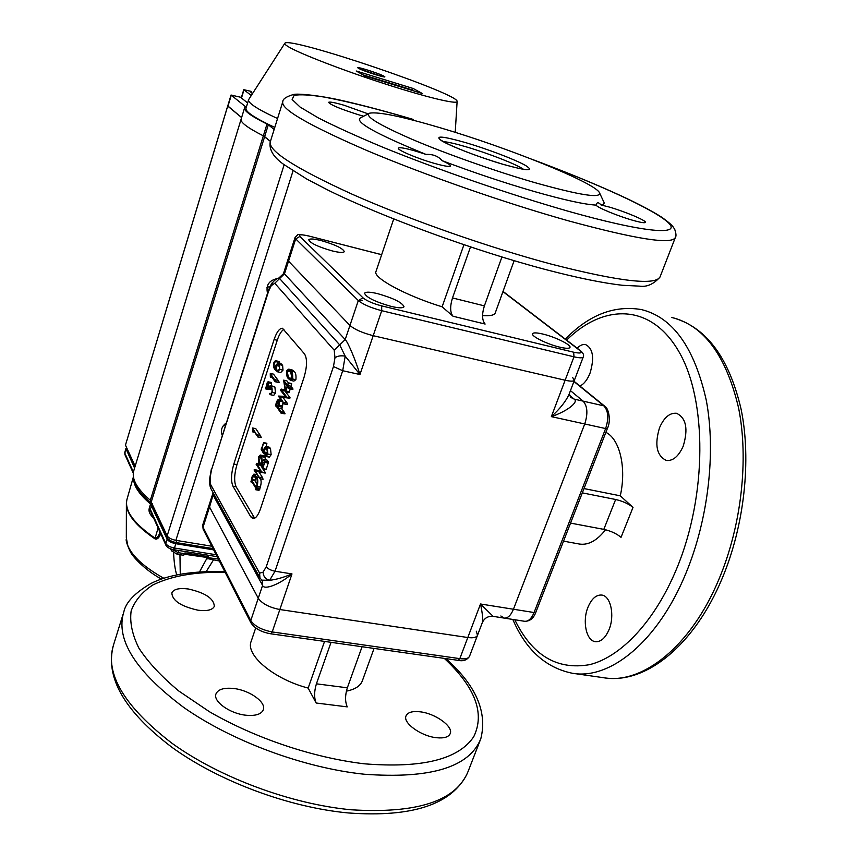 <?xml version="1.0" encoding="UTF-8"?>
<svg xmlns="http://www.w3.org/2000/svg" width="857" height="857" viewBox="0 0 857 857"><rect width="100%" height="100%" fill="white"/><g stroke="black" fill="none" stroke-linecap="round" stroke-linejoin="round"><path stroke-width="1.29" d="M263.078 572.187C263.345 576.525 265.541 579.236 269.644 580.307C276.2 579.557 283.656 577.436 291.991 573.922C279.607 584.485 264.042 590.377 262.585 585.395L262.21 580.65L259.96 577.907L259.585 573.151L263.078 572.187L266.281 566.723L333.459 366.539L334.969 357.819L334.219 350.202L274.754 283.26L279.618 278.546L278.75 278.054C276.522 278.793 274.54 280.218 272.794 282.36M272.869 282.274L268.552 291.326L211.518 469.797L210.179 477.263L210.426 484.141L259.585 573.151M274.754 283.26L271.487 285.531M334.969 357.819C337.39 355.955 340.797 355.398 345.2 356.148L339.704 344.889L345.2 339.576C347.781 341.686 355.698 360.347 359.951 374.52L345.2 356.148L342.704 370.727L275.033 571.223L269.644 580.307L261.781 580.135M209.74 478.335L210.179 477.263M213.554 493.471L209.536 507.001L258.268 598.24C262.124 603.692 269.323 607.452 279.853 609.531C269.323 607.452 262.124 603.692 258.268 598.24L262.585 585.395L213.275 495.367L213.114 492.679L209.215 504.741L209.536 507.001L209.215 504.741M278.825 278.032L283.41 273.769L284.47 273.833L345.2 339.576L349.945 325.456C354.584 329.452 362.329 332.859 373.191 335.687C362.329 332.859 354.584 329.452 349.945 325.456L288.541 261.171L287.92 259.714L288.541 261.171L284.47 273.833L279.618 278.546L339.704 344.889L334.219 350.202M290.502 371.402L292.108 378.826M288.552 377.744L290.759 379.522L292.269 378.473C292.355 374.338 291.562 371.756 289.902 370.738L288.648 370.01L287.084 371.017L288.552 377.744L291.83 378.451M290.352 371.724L287.084 371.017M288.263 378.537C286.859 377.198 286.356 374.541 286.763 370.556L288.755 369.142L291.059 370.91L294.347 371.617C295.761 373.009 296.276 375.698 295.89 379.683L293.887 381.108L290.587 380.401L288.263 378.537M291.059 370.91C292.473 372.292 292.976 374.991 292.591 378.976L295.89 379.683M292.591 378.976L290.587 380.401M288.755 369.142L292.023 369.86L294.347 371.617M287.181 386.057L284.106 382.018L285.788 390.588L287.181 386.057M285.467 391.97L283.603 380.154L287.427 385.157L288.38 382.843L287.727 385.554L291.005 386.25L293.04 389.067L288.863 388.532L287.481 386.496L285.467 391.97L288.648 392.635M289.473 388.478L289.409 387.75L292.698 388.457M287.727 385.554L289.409 387.75M286.099 391.038L289.377 391.735L288.755 392.656M290.266 388.832L289.377 391.735M289.034 388.532L292.098 389.174M289.216 388.542L292.323 389.228M293.04 389.089L289.741 388.392M288.37 383.24L291.659 383.936L291.005 386.25M288.434 382.929L291.659 383.936M283.603 380.154L286.87 380.851L288.402 382.843L291.659 383.54M286.024 391.842L289.302 392.538M286.131 391.531L289.42 392.227M280.432 390.214L281.192 389.078L284.46 389.774L285.006 391.038L281.739 390.353L286.752 397.048L279.703 396.748L284.299 403.936L278.3 396.063L285.338 396.373L280.432 390.214M281.739 390.353L281.192 389.078M283.892 402.426L287.181 403.111L287.588 404.611L286.891 404.525M279.703 396.748L282.971 397.434L287.181 403.111M286.592 397.519L289.891 398.205L282.971 397.434M286.752 397.048L289.891 398.205M285.756 392.045L290.052 397.734M278.289 407.803L278.793 401.215L277.989 400.658L276.243 404.836L278.289 407.803M278.975 405.404L276.243 404.836M279.318 404.011L276.586 403.443M279.253 402.062L277.111 401.612M279.489 401.076L278.611 408.243L281.053 411.671L284.342 412.346L285.06 413.781L280.957 413.095L276.018 405.79L275.408 405.897L276.704 401.419L278.107 399.587L279.489 401.076L282.446 401.697M275.622 405.939L276.211 406.057M281.417 413.181L284.01 413.717M285.06 413.792L281.76 413.117L284.878 413.867M281.053 411.671L281.76 413.117M278.611 408.243L281.878 408.918L284.342 412.346M279.082 406.529L282.349 407.204L281.878 408.918M282.981 402.458L282.349 407.204M278.107 399.587L281.396 400.273M261.567 448.586L263.602 442.619L261.985 449.047L263.72 451.832L264.192 448.361L265.884 446.497L267.213 447.718L267.866 454.06L266.066 456.492L264.92 455.281L265.959 455.57L267.502 453.696L266.795 448.34L265.788 447.547L264.513 448.843L263.688 453.707L261.074 449.068L261.567 448.586M263.827 453.599L266.913 454.189M264.192 453.182L267.084 454.231M264.31 452.667L267.609 453.374M264.213 452.432L267.566 453.299M267.609 450.011L267.416 452.657L264.16 452.035M267.384 449.389L264.513 448.832M265.038 454.938L266.698 455.26M267.866 454.06L271.144 454.692L269.334 457.113L266.066 456.492M267.213 447.718L270.48 448.35L271.144 454.692M265.884 446.497L269.152 447.129L270.48 448.35M261.985 449.047L263.902 449.411M263.624 443.005L266.87 443.637L266.088 446.529M263.645 442.662L266.87 443.637M259.585 463.766L258.782 462.512L258.557 456.856L260.239 455.024L261.728 456.652L262.745 467.74L264.502 462.159L263.613 459.898L264.974 461.109L262.756 468.929L262.028 467.772L261.664 460.584L260.142 456.053L258.932 457.338L259.585 463.766L261.364 464.098M259.735 463.305L261.374 463.616M259.457 462.834L261.406 463.198M258.932 457.338L261.503 457.831M262.96 468.629L265.691 469.143M264.931 462.437L268.209 463.059L266.238 469.25M264.974 461.109L268.241 461.73L268.209 463.059M263.763 459.47L267.03 460.091L268.241 461.73M261.899 462.33L264.31 462.78M262.124 460.402L264.106 460.787M261.728 456.652L264.984 457.274L265.445 459.791M260.239 455.024L263.485 455.645L264.984 457.274M256.157 464.344L256.896 463.283L260.132 463.894L260.646 465.244L257.4 464.633L261.931 472.486L255.418 470.879L259.778 478.72L254.09 470.011L260.753 471.168L256.157 464.344M257.4 464.633L256.896 463.283M254.24 469.55L260.592 470.932M259.328 477.124L262.596 477.735L263.045 479.32L259.821 478.72M258.803 471.714L262.596 477.735M261.931 472.486L265.209 473.096L262.081 472.025M260.646 465.244L261.717 466.936M263.024 468.972L265.359 472.635M255.815 477.253L254.936 480.766L257.143 484.344M255.054 480.081L251.819 479.492L253.865 475.057L255.461 476.706C257.154 477.895 257.636 480.713 256.918 485.169L256.2 487.526L251.701 480.166L254.936 480.766M251.819 479.492L251.701 480.166M255.793 477.295L252.558 476.706M255.975 489.443L256.682 487.74L259.95 488.329L259.243 490.033L255.611 489.701L255.943 488.404L251.476 481.109L250.983 481.741L251.979 481.923M250.983 481.741L252.162 476.535L253.897 474.125L256.489 477.07C258.011 478.677 258.203 481.763 257.079 486.326L256.682 487.74M259.746 489.486L256.479 488.886M260.346 478.827C261.396 480.552 261.396 483.252 260.346 486.915L259.95 488.329M256.489 477.07L258.664 477.467M276.243 365.553L279.436 366.25L279.35 369.313C279.671 366.185 279.2 364.439 277.936 364.064L276.243 365.553L276.875 370.203L277.797 370.835L279.35 369.292M278.654 370.588L276.875 370.203M276.597 361.418L279.81 362.125M276.457 361.847L275.558 361.29C273.608 364.096 273.576 366.635 275.472 368.896L275.9 365.157L277.904 363.1L279.382 364.611L279.778 369.442L277.518 371.809L275.14 369.742C273.758 368.639 273.351 366.153 273.94 362.297L275.493 360.561L276.318 361.054M275.633 360.593L279.521 361.75M279.778 369.442L283.014 370.149L280.742 372.506L277.518 371.809M279.382 364.611L282.606 365.318L283.014 370.149M277.904 363.1L281.128 363.797L282.606 365.318M278.118 362.211L277.561 363.1M270.266 374.413L270.298 373.448L276.04 381.729L275.033 381.708L270.662 375.205L270.351 377.241L270.266 374.413M275.879 381.815L278.193 382.34M270.298 373.448L273.501 374.134L278.193 380.412L279.275 382.415L276.04 381.729M270.533 377.326L272.547 377.755M275.279 381.729L278.504 382.415M275.708 381.815L278.943 382.501M279.275 382.415L275.9 381.826M274.968 379.726L278.193 380.412M268.477 388.607L266.291 388.51L268.412 388.949L267.663 383.336L266.602 387.043L268.423 387.428M268.402 388.982L271.626 389.699M269.387 386.046L268.616 385.875L268.819 387.482L270.608 385.457L271.69 386.346L272.258 392.452L270.501 394.734L269.377 393.738L270.405 393.963L271.915 392.067C272.387 389.024 272.055 387.214 270.908 386.657L269.173 387.557L268.509 389.046M268.616 385.875L268.048 382.725L271.251 383.411L271.68 385.682M266.291 388.51L265.595 388.874L267.33 382.318L268.07 381.783L268.048 382.725M266.356 388.157L266.602 387.043M268.937 388.928L271.712 389.721M269.077 388.446L272.172 389.099M269.034 388.071L272.087 388.714M269.173 387.557L271.894 388.135M269.484 393.395L271.058 393.727M272.258 392.452L275.493 393.127L273.715 395.409L270.501 394.734M271.69 386.346L274.904 387.021L275.493 393.127M270.662 385.468L274.904 387.021M268.08 382.286L271.251 383.411M268.102 381.858L271.283 382.961M265.724 388.832L268.777 389.464M268.262 386.368L266.859 386.068M252.558 428.961L252.59 427.997L257.936 436.963L252.922 429.807L252.611 431.832L252.558 428.961M252.59 427.997L255.772 428.629L260.249 435.388L261.267 437.509L258.053 436.877M252.794 431.928L254.55 432.282M257.732 436.931L261.042 437.573M261.267 437.509L257.946 436.963M261.139 437.595L257.925 436.963M257.036 434.756L260.249 435.388M476.288 631.202L477.499 635.294C476.513 637.49 473.289 638.229 467.815 637.522C473.289 638.229 476.513 637.49 477.499 635.294L482.266 622.76C483.112 619.686 482.523 613.43 480.498 603.992L493.15 616.365L504.152 618.09C507.773 618.368 510.868 615.422 513.439 609.241L584.731 423.969C588.041 413.685 587.506 406.068 583.124 401.14C587.506 406.068 588.041 413.685 584.731 423.969L551.362 416.631C560.232 408.532 566.188 400.958 569.209 393.909L574.394 380.262M569.38 395.131L574.147 399.105C579.053 401.933 567.323 411.242 551.362 416.631L565.127 380.229L373.191 335.687L359.951 374.52L342.704 370.727L333.459 366.539M569.241 393.834L570.708 397.348L574.147 399.105L583.124 401.14L570.451 390.642L583.124 401.14L603.864 405.854L573.922 381.504M572.572 377.423L574.415 380.197C573.783 381.451 570.687 381.461 565.127 380.229L373.191 335.687L381.708 310.695C370.824 307.792 363.025 304.417 358.312 300.561L295.708 238.878L295.054 237.496L297.486 235.011C296.854 234.1 300.411 234.379 308.177 235.846L307.963 235.857M274.079 339.543L233.822 464.065C231.09 473.664 230.801 481.034 232.954 486.187L250.822 516.889L252.911 518.603C255.632 518.699 258.193 515.368 260.592 508.576L304.117 377.059C307.181 366.432 307.32 358.719 304.535 353.952L282.456 328.252C279.489 328.242 276.704 332.002 274.079 339.543L277.25 340.261L236.96 464.655C234.218 474.242 233.94 481.613 236.114 486.755L254.658 518.239M283.988 329.281C281.482 330.738 279.232 334.391 277.25 340.261M266.281 566.723C267.855 568.855 270.78 570.355 275.033 571.223L291.991 573.922L279.853 609.531L467.815 637.522L480.498 603.992L513.439 609.241L584.731 423.969L605.62 428.564C608.931 418.345 608.352 410.771 603.864 405.854L604.956 406.4C608.395 407.953 611.416 420.541 607.377 428.5L535.882 612.166C533.665 618.283 529.926 621.336 524.666 621.293C528.351 621.593 531.49 618.668 534.072 612.53L535.882 612.166M582.321 492.871L615.637 499.492C622.75 501.163 628.535 503.798 633.012 507.387L620.275 495.817L583.992 488.565M633.012 507.387L621.036 537.339C616.644 533.643 610.902 530.986 603.81 529.369L615.637 499.492M608.952 629.82C614.983 615.808 610.773 595.936 601.828 595.069C596.279 594.619 591.673 598.615 588.041 607.056C582.16 620.875 586.156 640.693 595.283 641.657C600.714 642.129 605.267 638.176 608.952 629.82M579.932 386.068C584.013 384.075 587.388 379.758 590.055 373.095C594.533 357.905 593.044 348.403 585.588 344.578C582.835 344.075 580.028 345.285 577.168 348.188M683.19 446.229C688.396 428.907 686.168 417.916 676.527 413.288C669.703 412.667 664.046 417.466 659.558 427.675C654.394 444.826 656.655 455.763 666.35 460.466C673.013 461.109 678.626 456.363 683.19 446.229M500.852 615.979L504.152 618.09C507.773 618.368 510.868 615.422 513.439 609.241L534.072 612.53L605.62 428.564L607.377 428.5M570.548 523.102L603.81 529.369M563.531 541.142L579.428 544.045C588.32 545.384 597.018 540.628 605.535 529.755M620.275 495.817C626.671 467.761 619.772 439.041 605.878 432.346M452.496 297.947L484.387 305.874C481.773 314.337 482.02 320.4 485.126 324.053L453.053 316.254C450.075 312.601 449.893 306.495 452.496 297.947L470.482 246.955M599.782 193.382L603.553 201.449C604.806 203.334 603.96 204.512 601.014 204.962L608.973 206.976C624.539 211.379 646.596 220.645 645.439 222.359C644.903 223.216 640.725 222.541 632.916 220.335C617.822 216.093 596.386 207.169 596.183 205.112C584.71 204.512 564.27 200.035 534.875 191.689C504.762 182.98 473.846 172.643 442.126 160.677C447.857 163.28 450.643 165.047 450.503 165.979C449.614 166.997 444.183 166.119 434.21 163.323C417.391 158.588 396.791 149.836 398.344 148.154C399.383 147.147 404.922 148.068 414.97 150.918L425.972 154.399C375.205 133.606 353.491 121.351 360.829 117.645L368.66 113.692M601.014 204.962C598.764 202.37 597.243 202.081 596.44 204.116L596.183 205.112M363.668 116.209L359.233 114.967C341.022 109.235 330.791 105.036 328.563 102.347C329.559 101.576 334.808 102.572 344.3 105.325L368.242 113.906M321.107 240.56C313.801 238.771 309.666 238.503 308.724 239.767C310.116 243.067 317.904 246.773 332.098 250.887C339.372 252.654 343.443 252.901 344.321 251.637C342.864 248.326 335.13 244.631 321.107 240.56M542.984 334.08C536.728 332.602 533.247 332.505 532.518 333.769C531.019 336.201 547.398 344.31 559.696 347.149C565.888 348.585 569.316 348.67 569.991 347.406C571.351 344.889 555.1 336.908 542.984 334.08M377.583 293.63C369.924 291.841 365.585 291.712 364.568 293.244C366.207 297.411 375.077 301.793 391.178 306.41C398.794 308.156 403.069 308.263 404.001 306.742C402.276 302.542 393.47 298.172 377.583 293.63M583.21 357.048L574.415 380.197C573.783 381.451 570.687 381.461 565.127 380.229L573.986 356.812L573.665 352.216C580.714 353.705 582.674 353.073 579.557 350.299L502.952 291.605M484.387 305.874L501.923 257.014M463.926 244.759L442.126 306.806C405.79 295.708 372.334 277.486 375.998 271.455L393.717 218.974M453.053 316.254L442.126 306.806M440.38 127.811C506.723 147.329 592.862 181.791 599.311 192.386C602.31 198.781 580.639 195.492 534.329 182.498C495.378 171.218 446.176 153.832 412.474 139.487C378.098 124.501 363.85 115.727 369.742 113.145C378.74 111.667 402.297 116.552 440.38 127.811M349.945 325.456L288.541 261.171L295.708 238.878L299.854 236.468L362.961 297.818L358.312 300.561L349.945 325.456M514.114 260.699L495.25 312.934C494.393 315.194 490.172 316.083 482.577 315.612M442.126 160.677C438.334 156.188 432.946 154.099 425.972 154.399M347.331 687.817C345.017 695.37 344.996 701.712 347.256 706.875L316.169 703.019C314.026 697.834 314.112 691.438 316.415 683.822L347.331 687.817L362.072 646.735M198.042 610.216C207.126 611.309 212.547 610.013 214.325 606.327C213.907 598.572 205.251 592.798 188.369 588.995C179.231 587.827 173.725 589.113 171.839 592.851C172.193 600.586 180.923 606.37 198.042 610.216M245.884 715.22C255.461 716.098 261.256 714.309 263.281 709.864C266.527 702.29 249.558 690.174 233.715 688.503C224.063 687.518 218.16 689.285 216.018 693.816C212.654 701.23 229.762 713.635 245.884 715.22M436.556 737.727C444.14 738.466 448.704 737.074 450.246 733.549C453.449 726.382 435.067 713.335 419.951 711.792C412.281 710.978 407.632 712.36 406.014 715.938C402.683 722.922 421.173 736.259 436.556 737.727M331.048 642.332L316.415 683.822M316.169 703.019L308.156 688.075L324.546 641.411M209.172 504.859L202.734 524.923L203.023 527.248L250.769 620.575C254.561 626.135 261.706 629.916 272.215 631.941L279.853 609.531L467.815 637.522L459.823 658.637C465.287 659.312 468.533 658.519 469.55 656.248C467.033 660.126 463.219 661.486 458.099 660.34L270.705 633.784L272.215 631.941L459.823 658.637L458.099 660.34M250.855 622.718L203.184 529.305L203.023 527.248L209.536 507.001L258.268 598.24L250.769 620.575L250.908 622.814C254.765 628.513 261.364 632.166 270.705 633.784M255.697 627.945L251.197 641.293C245.102 654.877 273.801 679.194 308.156 688.075M346.367 691.149C355.119 689.403 360.454 685.943 362.372 680.758L374.048 648.428M213.393 560.049L206.258 571.523M176.713 574.865C175.064 569.562 174.035 562.256 173.607 552.958M160.773 533.879L160.248 534.907C158.566 538.378 156.799 539.696 154.956 538.849C135.76 525.716 126.236 513.825 126.386 503.188L126.868 499.77M153.553 517.917C149.782 514.586 148.357 511.34 149.3 508.19L150.521 504.012C138.834 494.082 133.167 485.255 133.531 477.52M218.396 559.107L184.866 554.297M207.79 557.329L208.487 556.686L184.951 552.904L184.694 553.697L178.299 552.679L177.11 554.233M184.866 554.168L184.951 552.904M154.956 538.849L155.085 538.207C157.002 538.1 158.47 536.503 159.488 533.418L160.248 534.907M179.959 554.704L180.259 574.179M199.542 571.865L206.633 558.828M165.947 545.32L165.797 543.499L150.361 509.465L151.946 504.195L150.875 502.93L150.521 504.012L167.094 539.182C168.465 541.281 171.368 542.792 175.803 543.702L213.682 549.873M149.3 508.19L151.186 512.7M208.487 556.686L207.062 559.032L206.483 558.303L207.265 557.757M176.574 540.456L176.178 542.577C171.721 541.645 168.818 540.135 167.469 538.057L165.797 543.499C167.115 545.641 170.018 547.152 174.485 548.03L173.285 549.605M124.908 454.585L124.79 452.517L124.993 454.799L133.285 473.128M133.424 472.1L124.865 453.214L125.893 448.565L134.57 468.072M171.443 549.176L178.299 552.679L178.952 550.526M284.738 43.439L248.659 99.605C248.134 100.751 249.301 102.444 252.162 104.683C256.779 108.261 265.242 112.878 277.561 118.523M288.316 46.707C285.413 44.95 284.267 43.793 284.888 43.204C289.741 36.358 459.663 93.906 457.113 101.48C457.488 104.704 426.25 97.248 384.236 83.654C342.286 70.092 299.586 53.562 288.316 46.707M248.551 99.937L246.045 108.143C244.877 111.464 254.454 117.891 274.786 127.436M251.015 92.535L251.347 91.42L250.351 91.678L252.601 93.477M241.171 118.984L241.16 119.037C239.971 122.123 247.373 127.725 263.345 135.845L267.009 124.04C250.951 116.038 243.495 110.596 244.62 107.693L245.231 106.45L231.047 95.031L241.417 97.43M251.347 91.42L243.774 89.696L241.278 97.869L247.63 102.958M251.294 95.513L243.774 89.696M267.009 124.04L268.316 124.801L264.642 136.627L270.426 141.416L263.345 135.845M274.154 129.439L268.316 124.801M365.039 75.984L356.201 70.992L365.018 75.973L422.308 93.531M356.201 70.992L413.149 88.485L422.405 93.552M413.149 88.485L411.842 89.814L413.963 90.971M363.047 74.848L411.842 89.814M227.758 105.882L241.61 117.57L227.941 106.257L231.251 95.341M251.658 92.952L252.794 93.188M222.167 435.185C220.42 430.557 221.706 426.518 226.044 423.069M223.141 425.95L225.284 425.426M267.523 293.255C265.713 285.295 268.98 280.4 277.314 278.579M266.955 287.299L269.944 286.645M231.036 95.052L125.465 445.115L135.149 466.187M241.042 119.412L133.949 470.118C131.175 478.474 136.638 488.533 150.329 500.274L167.158 535.839C168.54 537.928 171.443 539.428 175.867 540.338L211.818 546.22M227.716 105.947L125.465 445.115M272.762 282.382C271.969 282.617 270.491 285.392 268.327 290.716L268.552 291.326M268.316 290.748L211.518 469.797M260.089 578.132L210.822 488.49L210.426 484.141M283.71 403.872L287.009 404.547M284.299 403.936L287.588 404.611M280.957 413.095L284.245 413.77M279.457 405.286L282.735 405.961M255.74 489.626L259.007 490.215M257.079 486.326L260.346 486.915M236.96 464.655L233.822 464.065M236.114 486.755L232.954 486.187M254.1 517.457L250.822 516.889M514.811 619.761C532.058 655.38 556.996 670.345 589.637 664.657C620.971 656.933 654.877 621.304 676.655 568.716C707.304 495.196 707.046 399.887 678.969 351.766C651.031 303.142 603.778 303.421 566.616 340.111M565.352 339.147C588.823 314.905 614.158 305.038 641.347 309.559C672.756 317.219 694.395 347.449 706.264 400.23C716.045 451.725 708.418 519.01 686.007 573.054C657.897 641.829 609.702 680.276 572.112 673.216C545.545 667.646 525.791 649.724 512.829 619.45M573.612 673.431L603.382 677.683C641.882 684.85 690.838 646.971 719.044 578.989C741.551 525.577 748.879 458.977 738.563 407.857C726.093 355.441 703.79 325.296 671.642 317.422C705.697 326.388 728.857 356.994 741.112 409.25C751.535 460.016 744.39 525.652 722.119 578.539C694.481 644.893 646.285 684.004 604.924 677.908M282.585 102.39L270.384 141.534C267.545 150.478 294.926 168.101 352.548 194.389C409.239 219.531 489.293 247.641 551.994 264.31C620.372 281.76 656.441 285.831 660.211 276.5L675.209 237.86M413.492 119.541C377.658 108.989 347.771 101.469 323.85 97.002C309.848 94.816 299.929 94.27 294.08 95.363L292.141 99.498L300.1 107.061L318.354 117.923C335.515 126.665 357.23 136.531 383.486 147.511C439.041 170.061 509.465 194.378 567.355 210.993C644.85 232.975 682.183 235.771 668.331 222.724C654.566 209.633 598.861 184.309 533.922 160.045M532.508 159.488C589.445 180.763 639.258 202.498 662.343 217.635C672.595 225.262 672.509 225.894 674.716 229.333C676.141 233.511 676.366 236.2 675.391 237.378C672.338 244.909 636.547 239.36 568.03 220.72C505.169 203.077 424.419 174.871 366.967 150.553C308.531 125.24 280.464 108.968 282.789 101.747C282.703 99.037 286.292 96.616 293.533 94.484C297.1 93.317 319.757 95.234 344.685 101.137C364.986 105.829 387.825 111.924 413.203 119.423M579.557 350.299L580.607 350.834C583.253 353.063 584.131 355.109 583.231 356.983C582.631 358.151 579.546 358.087 573.986 356.812L381.708 310.695L381.676 305.895L573.665 352.216M362.961 297.818C366.753 300.893 372.988 303.582 381.676 305.895M381.644 254.722L308.177 235.846L381.665 254.668M308.402 235.964C301.182 234.272 298.332 234.443 299.854 236.468M362.093 300.603L358.28 300.528M523.456 169.279C516.653 164.362 488.19 153.253 466.176 146.836C455.399 143.676 447.761 141.941 443.251 141.609M466.026 142.733C487.826 149.172 515.164 159.573 525.491 165.433C534.939 171.443 527.505 171.089 503.177 164.362C480.22 157.677 450.782 146.354 441.634 140.762C434.06 135.32 442.191 135.974 466.026 142.733M225.134 572.315C195.557 571.662 171.475 575.861 152.9 584.945C142.198 591.876 134.945 600.543 131.153 610.923C129.6 622.193 132.203 634.641 138.963 648.256C148.207 662.332 161.491 676.591 178.824 691.031L209.494 711.76C255.311 738.263 313.255 757.727 364.246 763.801C422.062 768.45 458.57 759.409 473.76 736.677C485.083 713.335 475.271 687.239 444.312 658.39M445.844 658.604C475.903 685.214 487.558 711.91 480.82 738.691C469.486 767.229 430.632 779.077 364.257 774.225C303.946 767.958 231.872 741.219 183.816 707.507C135.331 671.181 115.331 639.311 123.826 611.877C125.872 602.257 134.956 592.765 151.078 583.392C168.422 574.693 192.996 570.773 224.78 571.619M467.44 773.164C452.25 804.38 412.506 817.642 348.21 812.939C288.734 807.423 218.556 781.177 171.775 747.186C124.179 711.01 104.747 676.955 113.499 645.01C104.65 673.623 124.169 706.382 172.043 743.308C219.521 777.535 291.048 804.177 351.166 809.779C417.37 813.839 456.374 800.995 468.19 771.236L480.113 740.512M163.783 578.25C144.405 567.334 132.417 556.472 127.832 545.673L126.322 537.917L126.386 504.355M158.106 527.998L155.085 538.207C133.274 523.145 123.965 509.979 127.157 498.731L133.413 476.824M151.496 501.774L150.875 502.93C140.666 494.318 135.042 486.465 134.003 479.374M160.055 532.293L159.488 533.418L159.916 531.983M171.55 550.88L171.379 549.155M183.419 555.218L185.058 553.686M173.36 549.616C169.536 548.812 167.061 547.355 165.926 545.266L151.164 512.647M152.289 503.498L151.946 504.195L167.469 538.057L168.079 537.007M216.178 554.758L174.485 548.03L176.178 542.577L213.029 548.587M126.611 447.611L126.29 448.265L134.892 467.022M383.85 76.134C390.46 79.594 363.797 71.399 358.697 68.389C352.559 65.078 378.655 73.124 383.85 76.134M422.608 93.617L364.911 75.941M243.945 89.942L241.46 98.126M245.016 107.157L245.231 106.45M293.04 170.864L175.867 540.338M167.158 535.839L284.149 164.737M151.389 501.527L264.642 136.617M150.329 500.274L263.335 135.845M210.629 488.136C209.644 485.062 209.344 481.741 209.751 478.163L211.368 469.004M288.863 388.532L292.162 389.239M289.516 388.478L292.815 389.185M285.413 391.97L288.691 392.656M283.656 403.861L286.945 404.547M275.504 405.961L276.254 406.111M263.688 453.707L266.955 454.328M263.602 442.619L266.848 443.251M262.756 468.929L266.034 469.54M259.778 478.72L263.045 479.32M255.611 489.701L258.868 490.29M253.897 474.125L257.025 474.703M250.844 481.88L252.087 482.105M275.033 381.708L278.257 382.393M268.455 389.067L271.658 389.742M268.07 381.783L271.273 382.458M265.595 388.874L268.787 389.549M482.309 622.653C484.473 618.036 488.083 615.937 493.15 616.365M287.898 259.789L283.453 273.64M574.019 381.258L604.817 406.282M504.152 618.09L524.666 621.293M270.148 142.283C269.077 149.932 273.662 157.356 283.913 164.555L306.806 179.059L327.899 190.083C382.501 217.121 475.153 251.015 546.573 269.805C577.95 277.979 603.317 283.142 622.675 285.295L639.29 286.12C646.714 287.277 653.612 284.256 659.997 277.057M580.446 350.706L503.027 291.401M287.92 259.714L295.033 237.56M526.669 169.75L526.809 169.654C526.219 168.968 530.622 171.871 503.059 164.308M440.369 139.82L445.811 142.98C460.434 150.039 479.492 157.142 502.963 164.287M203.13 529.208L202.691 525.052M477.456 635.412L469.55 656.248M113.499 645.01L123.065 614.308M161.373 579.064C144.394 569.691 132.31 556.257 130.21 551.533C126.997 544.527 125.7 540.349 126.322 539.032M170.65 548.898L171.518 550.815M171.539 550.837L177.174 554.243L183.559 555.272L185.005 553.965M206.344 558.368L219.36 561.003M217.153 556.675L173.35 549.626M124.79 452.517L125.872 448.629M360.036 69.053L382.211 76.541M457.113 101.522L455.228 132.353M244.513 108.046L241.16 119.037"/></g></svg>
